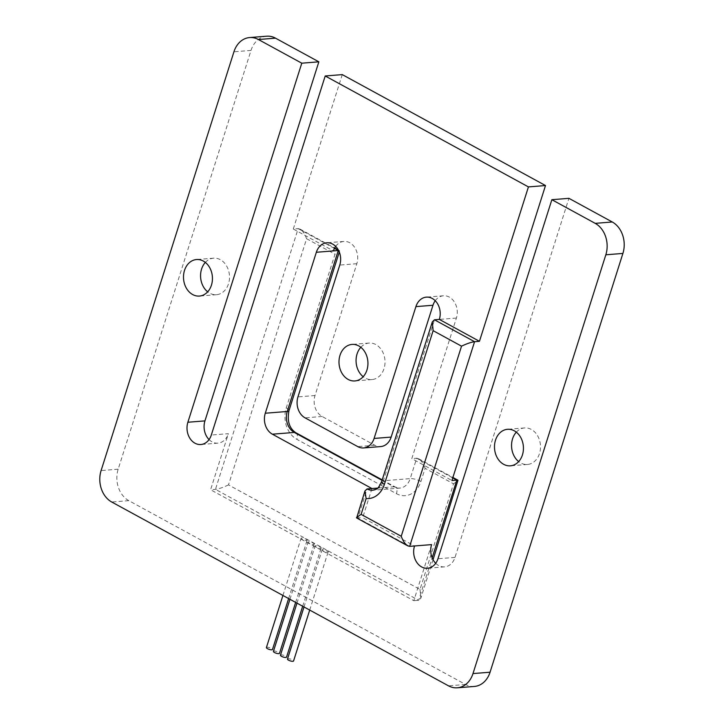 <?xml version="1.0" encoding="UTF-8"?>
<svg xmlns="http://www.w3.org/2000/svg" width="724" height="724" viewBox="0 0 724 724"><rect width="100%" height="100%" fill="white"/><g stroke="black" fill="none" stroke-linecap="round" stroke-linejoin="round"><path stroke-width="0.54" stroke-dasharray="3.62 2.71" d="M327.13 550.629A3.186 0.896 -162.4 0 1 328.216 551.742A3.186 0.896 -162.4 0 1 326.343 551.987A3.186 0.896 -162.4 0 1 323.23 550.937A3.186 0.896 -162.4 0 1 322.144 549.815A3.186 0.896 -162.4 0 1 324.008 549.579A3.186 0.896 -162.4 0 1 327.13 550.629M287.482 659.066A3.186 0.896 -162.4 0 1 289.356 658.822A3.186 0.896 -162.4 0 1 292.469 659.872A3.186 0.896 -162.4 0 1 293.555 660.994M320.099 546.792A3.186 0.896 -162.4 0 1 321.185 547.905A3.186 0.896 -162.4 0 1 319.32 548.149A3.186 0.896 -162.4 0 1 316.198 547.1A3.186 0.896 -162.4 0 1 315.112 545.977A3.186 0.896 -162.4 0 1 316.976 545.742A3.186 0.896 -162.4 0 1 320.099 546.792M280.459 655.229A3.186 0.896 -162.4 0 1 282.324 654.985A3.186 0.896 -162.4 0 1 285.446 656.034A3.186 0.896 -162.4 0 1 286.532 657.157M306.044 539.118A3.186 0.896 -162.4 0 1 307.13 540.231A3.186 0.896 -162.4 0 1 305.266 540.475A3.186 0.896 -162.4 0 1 302.143 539.425A3.186 0.896 -162.4 0 1 301.057 538.312A3.186 0.896 -162.4 0 1 302.922 538.068A3.186 0.896 -162.4 0 1 306.044 539.118M266.405 647.555A3.186 0.896 -162.4 0 1 268.269 647.319A3.186 0.896 -162.4 0 1 271.391 648.36A3.186 0.896 -162.4 0 1 272.477 649.482M313.076 542.955A3.186 0.896 -162.4 0 1 314.162 544.068A3.186 0.896 -162.4 0 1 312.288 544.312A3.186 0.896 -162.4 0 1 309.166 543.262A3.186 0.896 -162.4 0 1 308.089 542.14A3.186 0.896 -162.4 0 1 309.953 541.905A3.186 0.896 -162.4 0 1 313.076 542.955M273.428 651.392A3.186 0.896 -162.4 0 1 275.292 651.148A3.186 0.896 -162.4 0 1 278.414 652.197A3.186 0.896 -162.4 0 1 279.5 653.319M205.335 262.414A18.317 14.453 85.4 0 1 213.58 258.178A18.317 14.453 85.4 0 1 220.349 259.69A18.317 14.453 85.4 0 1 229.381 279.636A18.317 14.453 85.4 0 1 216.494 294.695A18.317 14.453 85.4 0 1 209.725 293.193A18.317 14.453 85.4 0 1 207.679 291.835M360.824 347.294A18.317 14.453 85.4 0 1 369.077 343.058A18.317 14.453 85.4 0 1 375.847 344.57A18.317 14.453 85.4 0 1 384.878 364.516A18.317 14.453 85.4 0 1 371.991 379.575A18.317 14.453 85.4 0 1 365.222 378.073A18.317 14.453 85.4 0 1 363.177 376.706M516.321 432.165A18.317 14.453 85.4 0 1 524.574 427.938A18.317 14.453 85.4 0 1 531.344 429.45A18.317 14.453 85.4 0 1 540.375 449.387A18.317 14.453 85.4 0 1 527.479 464.455A18.317 14.453 85.4 0 1 520.71 462.953A18.317 14.453 85.4 0 1 518.665 461.586M335.664 246.368A15.928 12.57 85.4 0 1 343.864 241.427A15.928 12.57 85.4 0 1 356.841 263.699L315.021 395.53A15.928 12.57 -94.6 0 0 322.117 416.49L374.824 445.26A15.928 12.57 -94.6 0 0 380.715 446.572M435.233 300.713A15.928 12.57 85.4 0 1 443.423 295.781A15.928 12.57 85.4 0 1 456.401 318.053L411.811 458.618L451.93 480.519M371.946 488.546L362.697 517.678L414.535 545.968M338.615 250.504L339.61 251.029L334.995 254.224L286.252 407.902A23.892 18.851 -94.6 0 0 296.885 439.341L396.453 493.687A23.892 18.851 -94.6 0 0 420.952 481.424L425.115 468.319L453.514 483.822L420.02 589.427L228.503 484.89L306.596 238.721C304.867 233.979 302.677 230.775 300.017 229.101L298.17 228.621L293.292 229.01L333.411 250.911M293.292 229.01L342.271 74.608M431.604 544.611L413.811 600.685L210.584 489.75L228.377 433.676L211.308 435.034M435.703 563.308A15.928 12.57 -94.6 0 0 444.581 566.874A15.928 12.57 -94.6 0 0 455.025 557.399L568.928 198.331M474.392 686.442A23.892 18.851 85.4 0 1 465.559 684.47L128.8 500.646A23.892 18.851 85.4 0 1 118.166 469.206L251.011 50.427A23.892 18.851 85.4 0 1 266.676 36.2M209.055 439.586A15.928 12.57 -94.6 0 0 217.924 443.151A15.928 12.57 -94.6 0 0 228.377 433.676M228.503 484.89C223.254 487.388 218.91 488.881 215.462 489.361L210.584 489.75M420.02 589.427L420.834 598.214L418.689 600.296L413.811 600.685M425.115 468.319C423.386 463.577 421.196 460.373 418.535 458.708L416.689 458.229L411.811 458.618M453.514 483.822L458.129 480.627M356.661 517.959L362.697 517.678M356.841 263.699L339.773 265.065M456.401 318.053L439.332 319.411M465.559 684.47L448.491 685.836M128.8 500.646L111.731 502.013M118.166 469.206L101.098 470.573M251.011 50.427L233.942 51.784M334.425 248.413L298.17 228.621L215.462 489.361L418.689 600.296L432.156 557.833M455.025 557.399L437.957 558.756M374.824 445.26L357.756 446.618M452.753 477.912L416.689 458.229L410.218 478.618L383.403 480.754L434.463 319.8M420.952 481.424A7.964 2.244 -162.4 0 0 410.218 478.618A15.928 12.57 85.4 0 1 399.775 488.103A15.928 12.57 85.4 0 1 393.883 486.79L377.666 488.085M382.055 480.329L393.883 486.79A7.964 4.344 -61.4 0 1 395.394 487.089L399.775 488.103L372.951 490.239A15.928 12.57 -94.6 0 0 383.403 480.754A7.964 2.244 17.6 0 0 381.666 481.551M315.021 395.53L297.953 396.888M322.117 416.49L305.048 417.848M306.596 238.721L334.995 254.224M382.191 479.885L395.394 487.089A7.964 4.344 -61.4 0 1 396.453 493.687M295.826 432.735A7.964 4.344 -61.4 0 1 296.885 439.341M288.966 410.698A7.964 2.244 17.6 0 0 286.252 407.902M409.657 546.358L357.828 518.067L367.068 488.935M309.709 610.079L328.216 551.742M304.008 606.965L322.144 549.815M302.677 606.241L321.185 547.905M296.985 603.128L315.112 545.977M288.623 598.567L307.13 540.231M282.93 595.463L301.057 538.312M295.654 602.404L314.162 544.068M289.953 599.3L308.089 542.14M213.58 258.178L196.521 259.545M216.494 294.695L199.426 296.062M369.077 343.058L352.009 344.425M371.991 379.575L354.923 380.942M524.574 427.938L507.506 429.305M527.479 464.455L510.42 465.822M343.864 241.427L326.796 242.793M443.423 295.781L426.355 297.139M217.924 443.151L200.856 444.518M444.581 566.874L427.513 568.24M418.535 458.708L452.898 477.46M433.043 559.715L420.834 598.214M339.294 252.033L339.61 251.029M300.017 229.101L334.642 248.006M338.37 250.042L339.456 250.631"/><path stroke-width="1.09" d="M309.709 610.079L293.555 660.994A3.186 0.896 -162.4 0 1 291.691 661.229A3.186 0.896 -162.4 0 1 288.568 660.188A3.186 0.896 -162.4 0 1 287.482 659.066L304.008 606.965M302.677 606.241L286.532 657.157A3.186 0.896 -162.4 0 1 284.659 657.401A3.186 0.896 -162.4 0 1 281.546 656.351A3.186 0.896 -162.4 0 1 280.459 655.229L296.985 603.128M288.623 598.567L272.477 649.482A3.186 0.896 -162.4 0 1 270.604 649.727A3.186 0.896 -162.4 0 1 267.491 648.677A3.186 0.896 -162.4 0 1 266.405 647.555L282.93 595.463M295.654 602.404L279.5 653.319A3.186 0.896 -162.4 0 1 277.636 653.564A3.186 0.896 -162.4 0 1 274.514 652.514A3.186 0.896 -162.4 0 1 273.428 651.392L289.953 599.3M207.679 291.835A18.317 14.453 85.4 0 1 205.335 262.414M192.656 294.55A18.317 14.453 85.4 0 1 183.625 274.613A18.317 14.453 85.4 0 1 196.521 259.545A18.317 14.453 85.4 0 1 203.29 261.047A18.317 14.453 85.4 0 1 212.313 280.993A18.317 14.453 85.4 0 1 199.426 296.062A18.317 14.453 85.4 0 1 192.656 294.55M363.177 376.706A18.317 14.453 85.4 0 1 360.824 347.294M348.154 379.43A18.317 14.453 85.4 0 1 339.122 359.484A18.317 14.453 85.4 0 1 352.009 344.425A18.317 14.453 85.4 0 1 358.778 345.927A18.317 14.453 85.4 0 1 367.81 365.873A18.317 14.453 85.4 0 1 354.923 380.942A18.317 14.453 85.4 0 1 348.154 379.43M518.665 461.586A18.317 14.453 85.4 0 1 516.321 432.165M503.651 464.31A18.317 14.453 85.4 0 1 494.619 444.364A18.317 14.453 85.4 0 1 507.506 429.305A18.317 14.453 85.4 0 1 514.275 430.807A18.317 14.453 85.4 0 1 523.307 450.753A18.317 14.453 85.4 0 1 510.42 465.822A18.317 14.453 85.4 0 1 503.651 464.31M364.941 490.963L367.068 488.935L371.946 488.546L272.378 434.192A15.928 12.57 85.4 0 1 265.283 413.232L316.343 252.278A15.928 12.57 85.4 0 1 326.796 242.793A15.928 12.57 85.4 0 1 339.773 265.065L297.953 396.888A15.928 12.57 -94.6 0 0 305.048 417.848L357.756 446.618A15.928 12.57 -94.6 0 0 363.647 447.93A15.928 12.57 -94.6 0 0 374.091 438.445L415.911 306.623A15.928 12.57 85.4 0 1 426.355 297.139A15.928 12.57 85.4 0 1 439.332 319.411L479.451 341.312L528.429 186.91L325.212 75.975L211.308 435.034A15.928 12.57 -94.6 0 1 200.856 444.518A15.928 12.57 -94.6 0 1 187.878 422.246L301.781 63.187L258.441 39.53A23.892 18.851 85.4 0 0 249.608 37.558A23.892 18.851 85.4 0 0 233.942 51.784L101.098 470.573A23.892 18.851 85.4 0 0 111.731 502.013L448.491 685.836A23.892 18.851 85.4 0 0 457.324 687.8A23.892 18.851 85.4 0 0 472.989 673.573L605.834 254.794A23.892 18.851 85.4 0 0 595.2 223.354L551.86 199.697L437.957 558.756A15.928 12.57 -94.6 0 1 427.513 568.24A15.928 12.57 -94.6 0 1 414.535 545.968L409.657 546.358L407.811 545.878L356.661 517.959L364.941 490.963L366.136 498.546L361.113 514.366L356.498 517.56M382.055 480.329L294.324 432.445A15.928 12.57 85.4 0 1 287.229 411.485L338.289 250.522L333.411 250.911A15.928 12.57 85.4 0 1 335.664 246.368M363.647 447.93L380.715 446.572A15.928 12.57 -94.6 0 0 391.159 437.088L432.979 305.266A15.928 12.57 85.4 0 1 435.233 300.713M325.212 75.975L342.271 74.608L545.498 185.543L451.93 480.519L456.808 480.13L452.753 477.912M414.535 545.968L431.604 544.611A15.928 12.57 -94.6 0 0 435.703 563.308M551.86 199.697L568.928 198.331L612.269 221.987A23.892 18.851 85.4 0 1 622.902 253.427L490.058 672.216A23.892 18.851 85.4 0 1 474.392 686.442L457.324 687.8M249.608 37.558L266.676 36.2A23.892 18.851 85.4 0 1 275.509 38.164L318.85 61.821L204.946 420.888A15.928 12.57 -94.6 0 0 209.055 439.586M318.85 61.821L301.781 63.187M545.498 185.543L528.429 186.91M361.113 514.366L401.232 536.267L461.532 346.172C466.781 343.674 471.125 342.181 474.573 341.701L479.451 341.312M461.532 346.172L433.133 330.669L432.319 321.881L434.463 319.8L439.332 319.411M433.043 559.715L457.975 480.229L456.808 480.13L432.156 557.833M334.425 248.413L338.615 250.504M401.232 536.267C402.96 541 405.15 544.204 407.811 545.878M333.411 250.911L316.343 252.278M432.979 305.266L415.911 306.623M490.058 672.216L472.989 673.573M275.509 38.164L258.441 39.53M204.946 420.888L187.878 422.246M434.463 319.8L474.573 341.701L409.657 546.358M612.269 221.987L595.2 223.354M622.902 253.427L605.834 254.794M391.159 437.088L374.091 438.445M377.666 488.085L371.946 488.546M367.068 488.935A15.928 12.57 -94.6 0 0 372.951 490.239C377.186 488.591 377.267 490.537 381.666 481.551A7.964 2.244 17.6 0 0 384.381 484.347A23.892 18.851 85.4 0 1 366.136 498.546M382.191 479.885L295.826 432.735A7.964 4.344 -61.4 0 0 294.324 432.445L272.378 434.192M295.826 432.735C289.31 428.373 287.021 421.033 288.966 410.698A7.964 2.244 17.6 0 1 287.229 411.485L265.283 413.232M433.133 330.669L384.381 484.347M452.898 477.46L457.975 480.229M288.966 410.698L339.294 252.033M334.642 248.006L338.37 250.042M432.319 321.881L381.666 481.551"/></g></svg>
